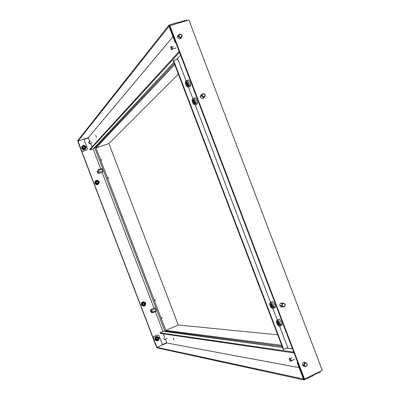 <?xml version="1.0" encoding="UTF-8"?>
<svg xmlns="http://www.w3.org/2000/svg" width="400" height="400" viewBox="0 0 400 400"><rect width="100%" height="100%" fill="white"/><g stroke="black" fill="none" stroke-linecap="round" stroke-linejoin="round"><path stroke-width="0.6" d="M192.775 102.28L193.11 103.115L193.705 103.46L193.9 102.4L193.355 100.91L192.655 100.445L192.46 101.505L192.775 102.28M194.195 98.65C194.735 97.04 195.625 97.555 196.87 100.195L197.43 102.61C197.335 104.91 196.595 105.025 195.205 102.955M186.015 84.535L186.345 85.37L186.93 85.69L187.115 84.595L186.565 83.105L185.88 82.665L185.695 83.76L186.015 84.535M187.45 80.875C187.98 79.27 188.855 79.765 190.075 82.365L190.65 84.86C190.545 87.185 189.805 87.3 188.425 85.2M277.065 323.45L278.22 324.96L278.47 324.285L277.815 322.68L276.995 322.015L276.745 322.685L277.065 323.45M278.24 320.135C278.79 318.365 279.895 319.135 281.56 322.445L281.995 324.13C282.045 325.845 281.425 326.055 280.135 324.76M270.32 305.745L271.455 307.28L271.725 306.63L271.1 305.025L270.285 304.335L270.015 304.985L270.32 305.745M271.535 302.465C272.125 300.705 273.23 301.5 274.855 304.85L275.245 306.44C275.285 308.205 274.645 308.41 273.33 307.04M178.34 74.08L108.9 143.55L178.28 325.02L277.71 334.78M108.9 143.55L95.99 147.945L100.62 160.055L101.655 159.695L101.79 160.045L100.755 160.405L107.465 177.94L108.495 177.575L108.63 177.925L107.6 178.295L154.21 300.155L155.22 299.735L155.355 300.085L154.345 300.505L161.03 317.985L162.035 317.555L162.17 317.905L161.16 318.33L165.775 330.39L178.28 325.02M161.87 317.625L161.975 317.89L161.125 318.25M155.055 299.805L155.165 300.085L154.235 300.235M107.55 178.175L108.35 177.69L108.46 177.985M100.645 160.13L101.515 159.825L101.62 160.105M155.38 311.675L162.87 331.245L164.995 331.535L166.035 331.085L95.72 147.25L174.31 63.51M95.99 147.945L174.725 64.59M165.775 330.39L281.725 345.315M166.035 331.085L282.13 346.385M97.515 172.09L97.315 171.25L97.855 171.79L98.055 172.63L97.515 172.09M97.435 172.16C97.9 173.215 98.165 173.47 98.23 172.925L97.935 171.72L97.14 170.885L97.435 172.16M101.385 168.61L97.895 169.83L98.54 170.455L98.475 171.5L99.23 172.255L98.835 172.975L99.265 173.42L102.75 172.195M99.23 172.255L102.715 171.03M98.54 170.455L102.03 169.235L101.35 168.62M150.82 311.41L150.65 310.74L151.445 312.1L150.82 311.41M150.71 311.405C151.245 312.6 151.555 312.93 151.635 312.395L151.385 311.435C150.88 310.285 150.57 309.935 150.455 310.385L150.71 311.405M150.625 310.17L151.235 309.265L151.995 310.175L151.935 311.24L152.68 311.965L152.295 312.415L152.605 312.84L156.01 311.415M151.235 309.265L154.64 307.845M152.68 311.965L156.08 310.54M151.995 310.175L155.395 308.75M144.57 303.81L144.045 303.1M94.925 147.095L95.07 147.47M162.94 331.255L282.57 347.54M165.405 331.355L165.55 331.73M165.91 331.14L166.325 331.835M95.45 146.535L95.59 147.295M165.865 331.775L166.24 331.61M165.705 331.75L166.08 331.59M95.06 146.955L95.415 146.835M95.165 146.84L95.52 146.72M156.3 346.155L78.32 142.385M156.065 346.055L78.215 142.62M166.76 342.71L162.445 344.585M83.955 139.435L88.425 137.935M164.995 331.535L94.645 147.615L93.21 149.15L100.74 168.835M94.645 147.615L95.72 147.25M102.11 172.42L154.015 308.105M102.715 172.205L102.72 171.05L102.02 169.215M155.975 311.425L156.09 310.565L155.39 308.735L154.605 307.86M179.08 36.375L179.925 37.165L181.41 37.02L181.745 35.105C179.875 33.695 178.985 34.12 179.08 36.375M178.72 36.61L179.74 37.555L181.52 37.38L182.125 35.66L181.92 35.08C180.09 33.43 178.955 33.74 178.51 36.015L178.72 36.61M178.485 35.815L177.57 36.13M180.365 38.685L180.565 37.72M177.69 36.535L177.98 36.63M171.745 47.895C171.17 46.72 170.81 46.6 170.67 47.545L170.93 48.83C171.6 50.12 171.95 50.13 171.985 48.87L171.745 47.895M171.675 49.825L172.4 49.08L172.09 47.72C171.52 46.475 171.1 46.22 170.83 46.95M304.345 365.22L304.695 365.78C305.765 366.505 306.57 366.235 307.1 364.975L307.03 363.95C305.405 362.465 304.51 362.885 304.345 365.22M303.935 365.325L304.36 365.995C305.64 366.865 306.605 366.54 307.24 365.025L307.155 363.8C305.345 362.02 304.25 362.46 303.87 365.12L303.935 365.325M304.52 362.995L303.75 362.34M303.21 366.065L304.125 365.705M88.915 143.005L89.445 143.485L88.705 142.07L88.915 143.005M89.415 143.685L89.69 143.61L89.44 142.54L88.775 141.925M290.735 360.11C289.97 358.615 289.49 358.285 289.295 359.125L289.485 359.9C290.335 361.5 290.805 361.765 290.9 360.695L290.735 360.11M290.68 361.39L291.325 360.83L291.11 360.015C290.26 358.31 289.685 357.87 289.38 358.695M157.455 339.63L158.04 338.78L157.71 337.915M158.105 338.42L157.885 337.9L156.925 337.85L156.375 338.655L156.705 339.52L157.775 339.635L158.33 338.83L158.105 338.42M157.36 340.81L155.705 340.53L154.825 339.275C154.7 337.375 155.545 336.45 157.365 336.5M156.705 339.52L157.145 339.575M157.28 337.865L156.96 337.805M163.69 337.86L164.35 339.6L163.69 337.86M164.525 339.675L163.66 337.865M85.09 147.425L84.64 146.48L83.655 146.36L83.08 147.1L83.53 148.05L84.515 148.165L85.09 147.425L84.905 147.64L84.455 146.695L83.575 146.515M85.53 148.985C84.07 150.21 82.805 149.985 81.74 148.31L81.625 147.9C81.555 146.4 82.275 145.585 83.775 145.46M84.405 148.23L84.66 147.905M83.33 146.825L83.08 147.105M178.525 35.23L177.785 35.6M178.655 34.88L177.66 37.345C179.065 39.22 180.325 39.245 181.445 37.435M201.84 94.835L200.78 95.085M201.955 94.505C200.75 94.75 200.21 95.515 200.345 96.81L200.445 97.145C201.76 98.955 202.995 99 204.155 97.28M282.4 303.42L281.395 302.92M282.695 303.235C280.79 302.59 279.845 303.355 279.845 305.52L279.925 305.755C280.59 307.02 281.52 307.35 282.72 306.745M305.025 362.71L304.305 362.25M305.39 362.63C303.46 361.915 302.49 362.685 302.485 364.945L303.325 366.145L304.85 366.345M279.57 326.145L287.795 347.725L283.315 349.495L173.24 60.705L177.775 59.025L177.735 58.295M177.775 59.025L186.09 80.84M188.515 87.21L192.855 98.59M195.28 104.955L270.43 302.16M272.845 308.49L277.16 319.81M288.25 348.305L287.795 347.725M322.32 370.445L188.875 20L169.875 25.675L304.495 378.98L322.32 370.445M203.345 98.32L203.82 97.325M303.715 366.34L304.53 366.145M281.425 307.04L282.42 306.555M180.855 38.405L181.12 37.605M169.875 25.675L169.525 26.115L303.935 378.86L304.495 378.98M283.805 349.565L173.57 60.35M96.47 137.355L95.74 135.44L96.47 137.355M177.645 35.89L178.475 35.66M177.735 35.695L178.5 35.37M81.48 150.64L83.01 151.225L86.805 149.935L82.915 151.33L81.48 150.64L77.68 140.71L168.94 25.08L178.605 22.2L178.9 22.98M179.11 22.915L178.9 22.36L178.74 22.555M178.9 22.36L186.51 20.09L186.72 20.645M81.57 150.535L77.97 141.12L169.02 26.305L175.165 42.43L175.435 42.12L168.94 25.08M77.97 141.12L84.17 138.99M172.995 36.735L88.315 137.655L84.19 139.035M88.315 137.655L89.815 141.57M90.49 143.34L91.905 147.035M179.495 52.285L89.975 149.89L93.215 148.935L173.895 62.415M176.75 59.35L180.61 55.21M179.17 51.425L89.775 149.37L89.975 149.89M86.805 149.935L87.435 148.54L83.845 139.155M84.59 146.785L84.81 147.06M180.995 37.65L180.77 38.47M180.715 37.705L180.59 38.585M175.89 42.815L175.165 42.43M173.29 338.22L174.02 340.125L173.29 338.22M293.195 359.955L293.52 360.135M303.415 366.2L303.85 366.06M303.61 366.3L304.42 366.055M297.83 362.84L304.18 380L156.945 347.835L153.165 337.955L153.91 336.505L153.305 337.98L156.89 347.345L166.87 343L299.075 367.62M313.095 375.265L320.48 371.9L320.295 371.415M304.18 380L313.24 375.655L312.96 374.925M297.74 363.1L297.325 363.025L303.42 379.02L156.89 347.345M313.16 374.83L313.345 375.315M163.365 333.845L164.665 337.235M165.46 339.32L166.87 343M292.51 348.88L286.925 348.125M293.745 352.12L159.975 332.855L163.005 331.39M159.975 332.855L160.17 333.375L294.07 352.97M304.895 362.76L304.2 362.255M304.64 362.905L303.98 362.28M297.325 363.025L297.61 362.26M153.91 336.505L157.585 334.925L158.98 335.535L162.555 344.88M157.585 334.925L153.77 336.48M143.32 303.14L142.87 304.12L143.4 304.9L144.355 304.845L144.84 303.87L144.18 303.05L143.37 303.165M144.23 306.02L141.68 305.29L141.345 304.555C141.185 302.88 141.915 301.96 143.535 301.79M144.165 304.825L144.84 303.87M143.395 304.885L143.975 304.825M98.055 182.675L97.755 181.74L97.01 181.315L96.28 182.11L96.595 182.965L97.55 183.225L98.275 182.43L97.96 181.57L97.01 181.315M98.415 184.185C96.96 185.09 95.79 184.78 94.905 183.245L94.81 182.9C94.79 181.08 95.685 180.27 97.495 180.47M97.55 183.225L98.015 182.71M282.215 305.595L282.615 306.2C283.645 306.885 284.435 306.65 284.985 305.5L284.935 304.395C283.3 302.875 282.395 303.275 282.215 305.595M281.815 305.715L282.29 306.44C283.525 307.26 284.475 306.98 285.13 305.6L285.075 304.275C283.26 302.465 282.15 302.87 281.74 305.495L281.815 305.715M282.285 303.52L280.885 303.08M280.91 306.87L282.565 306.15M202.865 96.92L203.085 97.19M202.39 96.02L203.02 96.695L204.92 96.415L205.04 94.69C203.19 93.3 202.305 93.745 202.39 96.02M202.025 96.24L202.78 97.04L205.06 96.71L205.205 94.64C203.36 93 202.235 93.35 201.83 95.69L202.025 96.24M201.81 94.985L200.475 95.55M202.835 98.525L203.665 97.32M193.83 102.655L192.99 102.94M192.575 102.46L192.215 100.52C192.5 99.275 193.085 99.55 193.955 101.355L194.265 102.49C194.29 104.605 193.73 104.605 192.585 102.485M192.76 98.88C193.365 97.61 194.24 98.215 195.375 100.695L195.94 103.11L194.265 102.49L193.795 101.45C192.85 100 192.325 99.69 192.215 100.52L192.21 99.945C192.595 98.28 193.37 98.65 194.53 101.05L194.945 102.56C195.115 104.92 194.56 105.31 193.285 103.735M192.62 102.41C192.14 99.87 192.515 99.56 193.74 101.49C194.215 104.03 193.845 104.34 192.62 102.41M197.43 102.61L195.94 103.11C195.98 104.775 195.545 105.295 194.635 104.675M193.415 101.115L192.465 101.435M193.485 101.345L192.505 101.675M193.37 100.24L193.06 100.345M193.79 102.885L193.11 103.115M187.035 84.935L186.23 85.195M185.82 84.735L185.45 82.735C185.74 81.49 186.31 81.755 187.16 83.53L187.48 84.705C187.505 86.835 186.955 86.855 185.83 84.76M185.455 82.55L185.455 82.155C185.835 80.495 186.595 80.85 187.735 83.215L188.16 84.775C188.325 87.165 187.77 87.565 186.5 85.975M186.01 81.09C186.61 79.825 187.465 80.415 188.575 82.855L189.15 85.35C189.185 87.035 188.75 87.56 187.84 86.92M185.86 84.68C185.37 82.11 185.735 81.775 186.95 83.67C187.44 86.245 187.075 86.58 185.86 84.68M186.65 83.38L185.705 83.69M186.725 83.61L185.745 83.93M187.005 85.155L186.345 85.37M278.205 323.66L277.27 324.08M276.775 323.39L276.475 322.015C276.82 320.855 277.535 321.35 278.615 323.505L278.85 324.295C278.805 326.15 278.12 325.855 276.785 323.42M276.83 320.495C277.505 319.105 278.6 319.97 280.125 323.085L280.56 324.775L278.85 324.295L278.43 323.535C277.25 321.735 276.6 321.23 276.475 322.015L276.4 321.395C276.865 319.845 277.815 320.505 279.255 323.375L279.565 324.425C279.78 326.315 279.235 326.59 277.935 325.255M276.855 323.44C276.51 321.245 277.01 321.28 278.36 323.535C278.705 325.725 278.205 325.69 276.855 323.44M281.995 324.13L280.56 324.775C280.655 326.115 280.265 326.535 279.385 326.03M277.87 322.12L277.62 322.23M277.38 322.34L276.76 322.615M277.535 322.485L276.79 322.82M278.3 323.885L277.4 324.29M271.455 305.96L270.51 306.375M270.025 305.67L269.75 304.35C270.11 303.17 270.825 303.675 271.89 305.87L272.1 306.585C272.045 308.48 271.355 308.185 270.035 305.7M270.12 302.82C270.83 301.435 271.925 302.32 273.415 305.48L273.81 307.07L272.1 306.585L271.71 305.89C270.53 304.06 269.875 303.545 269.75 304.35L269.685 303.735C270.165 302.16 271.115 302.835 272.54 305.755L272.815 306.71C273.02 308.64 272.475 308.925 271.17 307.565M270.105 305.725C269.81 303.56 270.32 303.615 271.635 305.89C271.93 308.055 271.42 308 270.105 305.725M275.245 306.44L273.81 307.07C273.9 308.44 273.505 308.87 272.62 308.36M271.14 304.43L270.885 304.54M270.64 304.645L270.03 304.915M270.79 304.79L270.055 305.115M271.545 306.185L270.635 306.585M157.72 337.95L158.005 338M158.615 338.19C158.415 340.265 157.56 340.63 156.055 339.295C156.255 337.22 157.11 336.85 158.615 338.19M158.975 337.995C158.71 340.755 157.575 341.245 155.57 339.465C155.835 336.705 156.97 336.215 158.975 337.995M159.13 337.89L159.185 338.075C158.68 341.12 157.34 341.615 155.17 339.56L155.095 339.32C155.625 336.29 156.965 335.805 159.115 337.86M158.4 338.29C158.235 339.99 157.535 340.29 156.305 339.195C156.465 337.495 157.165 337.195 158.4 338.29M158 338.905L158.285 338.955M158.02 338.745L158.31 338.795M157.49 339.585L157.775 339.635M85.395 146.83C85.17 148.84 84.29 149.14 82.75 147.725C82.975 145.71 83.86 145.41 85.395 146.83M85.795 146.73C85.495 149.405 84.32 149.805 82.27 147.92C82.575 145.24 83.745 144.84 85.795 146.73M85.99 146.73L86.095 147.105C85.41 149.92 84.015 150.255 81.91 148.11L81.795 147.7C82.5 144.925 83.89 144.595 85.975 146.7M85.17 146.895C84.985 148.545 84.26 148.79 83 147.63C83.185 145.98 83.91 145.735 85.17 146.895M144.05 303.115L144.32 303.12M144.96 303.15C145.25 305.2 144.505 305.76 142.715 304.835C142.425 302.79 143.175 302.225 144.96 303.15M145.275 302.875C145.66 305.6 144.665 306.345 142.285 305.115C141.9 302.39 142.895 301.64 145.275 302.875M145.405 302.72L145.72 303.41C145.43 306.145 144.165 306.775 141.93 305.29L141.595 304.555C141.905 301.83 143.17 301.21 145.39 302.695M144.775 303.305C145.01 304.98 144.4 305.44 142.935 304.685C142.695 303.005 143.31 302.545 144.775 303.305M144.55 303.965L144.82 303.97M144.535 303.805L144.8 303.81M144.21 304.75L144.48 304.75M98.585 181.825C98.345 183.845 97.465 184.145 95.945 182.73C96.19 180.71 97.07 180.41 98.585 181.825M98.975 181.715C98.655 184.4 97.485 184.8 95.465 182.915C95.79 180.23 96.96 179.83 98.975 181.715M99.165 181.695L99.255 182.005C98.6 184.88 97.215 185.24 95.095 183.085L95 182.745C95.67 179.9 97.06 179.545 99.155 181.675M98.36 181.9C98.16 183.555 97.44 183.8 96.195 182.64C96.395 180.985 97.115 180.74 98.36 181.9M193.43 101.18L192.46 101.505M190.65 84.86L189.15 85.35L187.48 84.705L187.005 83.63C185.905 82.185 185.385 81.885 185.45 82.735L185.455 82.2M186.665 83.44L185.695 83.76M277.425 322.385L276.745 322.685M271.175 304.48L270.925 304.585M270.685 304.69L270.015 304.985M98.23 172.925L98.835 172.975M151.635 312.395L152.295 312.415M181.41 37.02L181.52 37.38M179.925 37.165L179.74 37.555M178.51 36.015L177.58 37.095M172.4 49.08L176.01 47.965M171.83 47.16L173.645 46.605M171.985 48.87L172.38 48.89M304.695 365.78L304.36 365.995M303.87 365.12L302.47 364.875M89.07 141.82L90.66 141.285M89.69 143.61L92.21 142.76M291.325 360.83L294.75 359.23M290.225 358.555L292.095 357.685M290.9 360.695L291.31 360.715M157.765 338.21L158.055 338.26M154.825 339.275L155.185 339.56C157.31 341.56 158.64 341.065 159.185 338.075M158.04 338.78L158.33 338.83M157.715 337.93L158 337.98M164.685 339.49L167.12 338.435M164.43 339.39L164.68 339.45M81.625 147.9L81.795 147.7L81.92 148.1C84.06 150.12 85.45 149.79 86.095 147.105M95.96 135.545L95.695 135.635M141.345 304.555L141.98 305.28C143.935 306.865 145.18 306.24 145.72 303.41M94.81 182.9L95.11 183.08C97.265 185.105 98.65 184.745 99.255 182.005M282.615 306.2L282.29 306.44M281.74 305.495L279.835 305.475M204.92 96.415L205.06 96.71M203.02 96.695L202.78 97.04M201.83 95.69L200.365 96.895"/></g></svg>
